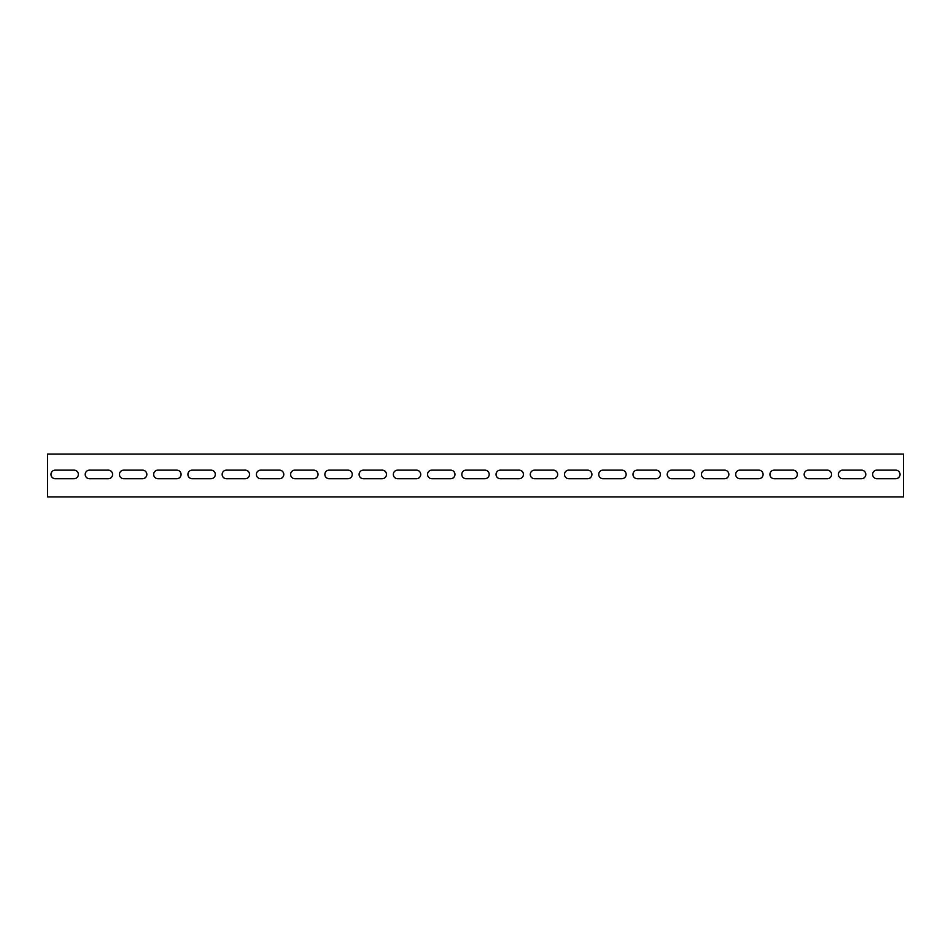 <?xml version="1.0" encoding="UTF-8"?>
<svg xmlns="http://www.w3.org/2000/svg" width="951" height="951" viewBox="0 0 951 951"><rect width="100%" height="100%" fill="white"/><g stroke="black" fill="none" stroke-linecap="round" stroke-linejoin="round"><path stroke-width="1.43" d="M903.45 492.618L903.45 496.897L47.55 496.897L47.55 454.102L903.45 454.102L903.45 492.618M74.083 478.71L55.253 478.71A4.279 4.279 0 0 1 50.974 474.43A4.279 4.279 0 0 1 55.253 470.151L74.083 470.151A4.279 4.279 0 0 1 78.362 474.43A4.279 4.279 0 0 1 74.083 478.71A4.279 4.279 0 0 0 78.362 474.43A4.279 4.279 0 0 0 74.083 470.151M108.319 478.71L89.489 478.71A4.279 4.279 0 0 1 85.21 474.43A4.279 4.279 0 0 1 89.489 470.151L108.319 470.151A4.279 4.279 0 0 1 112.598 474.43A4.279 4.279 0 0 1 108.319 478.71A4.279 4.279 0 0 0 112.598 474.43A4.279 4.279 0 0 0 108.319 470.151M142.555 478.71L123.725 478.71A4.279 4.279 0 0 1 119.446 474.43A4.279 4.279 0 0 1 123.725 470.151L142.555 470.151A4.279 4.279 0 0 1 146.834 474.43A4.279 4.279 0 0 1 142.555 478.71A4.279 4.279 0 0 0 146.834 474.43A4.279 4.279 0 0 0 142.555 470.151M176.791 478.71L157.961 478.71A4.279 4.279 0 0 1 153.682 474.43A4.279 4.279 0 0 1 157.961 470.151L176.791 470.151A4.279 4.279 0 0 1 181.07 474.43A4.279 4.279 0 0 1 176.791 478.71A4.279 4.279 0 0 0 181.07 474.43A4.279 4.279 0 0 0 176.791 470.151M211.027 478.71L192.197 478.71A4.279 4.279 0 0 1 187.918 474.43A4.279 4.279 0 0 1 192.197 470.151L211.027 470.151A4.279 4.279 0 0 1 215.306 474.43A4.279 4.279 0 0 1 211.027 478.71A4.279 4.279 0 0 0 215.306 474.43A4.279 4.279 0 0 0 211.027 470.151M245.263 478.71L226.433 478.71A4.279 4.279 0 0 1 222.154 474.43A4.279 4.279 0 0 1 226.433 470.151L245.263 470.151A4.279 4.279 0 0 1 249.542 474.43A4.279 4.279 0 0 1 245.263 478.71A4.279 4.279 0 0 0 249.542 474.43A4.279 4.279 0 0 0 245.263 470.151M279.499 478.71L260.669 478.71A4.279 4.279 0 0 1 256.39 474.43A4.279 4.279 0 0 1 260.669 470.151L279.499 470.151A4.279 4.279 0 0 1 283.778 474.43A4.279 4.279 0 0 1 279.499 478.71A4.279 4.279 0 0 0 283.778 474.43A4.279 4.279 0 0 0 279.499 470.151M313.735 478.71L294.905 478.71A4.279 4.279 0 0 1 290.626 474.43A4.279 4.279 0 0 1 294.905 470.151L313.735 470.151A4.279 4.279 0 0 1 318.014 474.43A4.279 4.279 0 0 1 313.735 478.71A4.279 4.279 0 0 0 318.014 474.43A4.279 4.279 0 0 0 313.735 470.151M347.971 478.71L329.141 478.71A4.279 4.279 0 0 1 324.862 474.43A4.279 4.279 0 0 1 329.141 470.151L347.971 470.151A4.279 4.279 0 0 1 352.25 474.43A4.279 4.279 0 0 1 347.971 478.71A4.279 4.279 0 0 0 352.25 474.43A4.279 4.279 0 0 0 347.971 470.151M382.207 478.71L363.377 478.71A4.279 4.279 0 0 1 359.098 474.43A4.279 4.279 0 0 1 363.377 470.151L382.207 470.151A4.279 4.279 0 0 1 386.486 474.43A4.279 4.279 0 0 1 382.207 478.71A4.279 4.279 0 0 0 386.486 474.43A4.279 4.279 0 0 0 382.207 470.151M416.443 478.71L397.613 478.71A4.279 4.279 0 0 1 393.334 474.43A4.279 4.279 0 0 1 397.613 470.151L416.443 470.151A4.279 4.279 0 0 1 420.722 474.43A4.279 4.279 0 0 1 416.443 478.71A4.279 4.279 0 0 0 420.722 474.43A4.279 4.279 0 0 0 416.443 470.151M450.679 478.71L431.849 478.71A4.279 4.279 0 0 1 427.57 474.43A4.279 4.279 0 0 1 431.849 470.151L450.679 470.151A4.279 4.279 0 0 1 454.958 474.43A4.279 4.279 0 0 1 450.679 478.71A4.279 4.279 0 0 0 454.958 474.43A4.279 4.279 0 0 0 450.679 470.151M484.915 478.71L466.085 478.71A4.279 4.279 0 0 1 461.806 474.43A4.279 4.279 0 0 1 466.085 470.151L484.915 470.151A4.279 4.279 0 0 1 489.194 474.43A4.279 4.279 0 0 1 484.915 478.71A4.279 4.279 0 0 0 489.194 474.43A4.279 4.279 0 0 0 484.915 470.151M519.151 478.71L500.321 478.71A4.279 4.279 0 0 1 496.042 474.43A4.279 4.279 0 0 1 500.321 470.151L519.151 470.151A4.279 4.279 0 0 1 523.43 474.43A4.279 4.279 0 0 1 519.151 478.71A4.279 4.279 0 0 0 523.43 474.43A4.279 4.279 0 0 0 519.151 470.151M553.387 478.71L534.557 478.71A4.279 4.279 0 0 1 530.278 474.43A4.279 4.279 0 0 1 534.557 470.151L553.387 470.151A4.279 4.279 0 0 1 557.666 474.43A4.279 4.279 0 0 1 553.387 478.71A4.279 4.279 0 0 0 557.666 474.43A4.279 4.279 0 0 0 553.387 470.151M587.623 478.71L568.793 478.71A4.279 4.279 0 0 1 564.514 474.43A4.279 4.279 0 0 1 568.793 470.151L587.623 470.151A4.279 4.279 0 0 1 591.902 474.43A4.279 4.279 0 0 1 587.623 478.71A4.279 4.279 0 0 0 591.902 474.43A4.279 4.279 0 0 0 587.623 470.151M621.859 478.71L603.029 478.71A4.279 4.279 0 0 1 598.75 474.43A4.279 4.279 0 0 1 603.029 470.151L621.859 470.151A4.279 4.279 0 0 1 626.138 474.43A4.279 4.279 0 0 1 621.859 478.71A4.279 4.279 0 0 0 626.138 474.43A4.279 4.279 0 0 0 621.859 470.151M656.095 478.71L637.265 478.71A4.279 4.279 0 0 1 632.986 474.43A4.279 4.279 0 0 1 637.265 470.151L656.095 470.151A4.279 4.279 0 0 1 660.374 474.43A4.279 4.279 0 0 1 656.095 478.71A4.279 4.279 0 0 0 660.374 474.43A4.279 4.279 0 0 0 656.095 470.151M690.331 478.71L671.501 478.71A4.279 4.279 0 0 1 667.222 474.43A4.279 4.279 0 0 1 671.501 470.151L690.331 470.151A4.279 4.279 0 0 1 694.61 474.43A4.279 4.279 0 0 1 690.331 478.71A4.279 4.279 0 0 0 694.61 474.43A4.279 4.279 0 0 0 690.331 470.151M724.567 478.71L705.737 478.71A4.279 4.279 0 0 1 701.458 474.43A4.279 4.279 0 0 1 705.737 470.151L724.567 470.151A4.279 4.279 0 0 1 728.846 474.43A4.279 4.279 0 0 1 724.567 478.71A4.279 4.279 0 0 0 728.846 474.43A4.279 4.279 0 0 0 724.567 470.151M758.803 478.71L739.973 478.71A4.279 4.279 0 0 1 735.694 474.43A4.279 4.279 0 0 1 739.973 470.151L758.803 470.151A4.279 4.279 0 0 1 763.082 474.43A4.279 4.279 0 0 1 758.803 478.71A4.279 4.279 0 0 0 763.082 474.43A4.279 4.279 0 0 0 758.803 470.151M793.039 478.71L774.209 478.71A4.279 4.279 0 0 1 769.93 474.43A4.279 4.279 0 0 1 774.209 470.151L793.039 470.151A4.279 4.279 0 0 1 797.318 474.43A4.279 4.279 0 0 1 793.039 478.71A4.279 4.279 0 0 0 797.318 474.43A4.279 4.279 0 0 0 793.039 470.151M827.275 478.71L808.445 478.71A4.279 4.279 0 0 1 804.166 474.43A4.279 4.279 0 0 1 808.445 470.151L827.275 470.151A4.279 4.279 0 0 1 831.554 474.43A4.279 4.279 0 0 1 827.275 478.71A4.279 4.279 0 0 0 831.554 474.43A4.279 4.279 0 0 0 827.275 470.151M861.511 478.71L842.681 478.71A4.279 4.279 0 0 1 838.402 474.43A4.279 4.279 0 0 1 842.681 470.151L861.511 470.151A4.279 4.279 0 0 1 865.79 474.43A4.279 4.279 0 0 1 861.511 478.71A4.279 4.279 0 0 0 865.79 474.43A4.279 4.279 0 0 0 861.511 470.151M895.747 478.71L876.917 478.71A4.279 4.279 0 0 1 872.638 474.43A4.279 4.279 0 0 1 876.917 470.151L895.747 470.151A4.279 4.279 0 0 1 900.026 474.43A4.279 4.279 0 0 1 895.747 478.71A4.279 4.279 0 0 0 900.026 474.43A4.279 4.279 0 0 0 895.747 470.151M876.917 478.71A4.279 4.279 0 0 1 872.638 474.43A4.279 4.279 0 0 1 876.917 470.151M842.681 478.71A4.279 4.279 0 0 1 838.402 474.43A4.279 4.279 0 0 1 842.681 470.151M808.445 478.71A4.279 4.279 0 0 1 804.166 474.43A4.279 4.279 0 0 1 808.445 470.151M774.209 478.71A4.279 4.279 0 0 1 769.93 474.43A4.279 4.279 0 0 1 774.209 470.151M739.973 478.71A4.279 4.279 0 0 1 735.694 474.43A4.279 4.279 0 0 1 739.973 470.151M705.737 478.71A4.279 4.279 0 0 1 701.458 474.43A4.279 4.279 0 0 1 705.737 470.151M671.501 478.71A4.279 4.279 0 0 1 667.222 474.43A4.279 4.279 0 0 1 671.501 470.151M637.265 478.71A4.279 4.279 0 0 1 632.986 474.43A4.279 4.279 0 0 1 637.265 470.151M603.029 478.71A4.279 4.279 0 0 1 598.75 474.43A4.279 4.279 0 0 1 603.029 470.151M568.793 478.71A4.279 4.279 0 0 1 564.514 474.43A4.279 4.279 0 0 1 568.793 470.151M534.557 478.71A4.279 4.279 0 0 1 530.278 474.43A4.279 4.279 0 0 1 534.557 470.151M500.321 478.71A4.279 4.279 0 0 1 496.042 474.43A4.279 4.279 0 0 1 500.321 470.151M466.085 478.71A4.279 4.279 0 0 1 461.806 474.43A4.279 4.279 0 0 1 466.085 470.151M431.849 478.71A4.279 4.279 0 0 1 427.57 474.43A4.279 4.279 0 0 1 431.849 470.151M397.613 478.71A4.279 4.279 0 0 1 393.334 474.43A4.279 4.279 0 0 1 397.613 470.151M363.377 478.71A4.279 4.279 0 0 1 359.098 474.43A4.279 4.279 0 0 1 363.377 470.151M329.141 478.71A4.279 4.279 0 0 1 324.862 474.43A4.279 4.279 0 0 1 329.141 470.151M294.905 478.71A4.279 4.279 0 0 1 290.626 474.43A4.279 4.279 0 0 1 294.905 470.151M260.669 478.71A4.279 4.279 0 0 1 256.39 474.43A4.279 4.279 0 0 1 260.669 470.151M226.433 478.71A4.279 4.279 0 0 1 222.154 474.43A4.279 4.279 0 0 1 226.433 470.151M192.197 478.71A4.279 4.279 0 0 1 187.918 474.43A4.279 4.279 0 0 1 192.197 470.151M157.961 478.71A4.279 4.279 0 0 1 153.682 474.43A4.279 4.279 0 0 1 157.961 470.151M123.725 478.71A4.279 4.279 0 0 1 119.446 474.43A4.279 4.279 0 0 1 123.725 470.151M89.489 478.71A4.279 4.279 0 0 1 85.21 474.43A4.279 4.279 0 0 1 89.489 470.151M55.253 478.71A4.279 4.279 0 0 1 50.974 474.43A4.279 4.279 0 0 1 55.253 470.151"/></g></svg>
